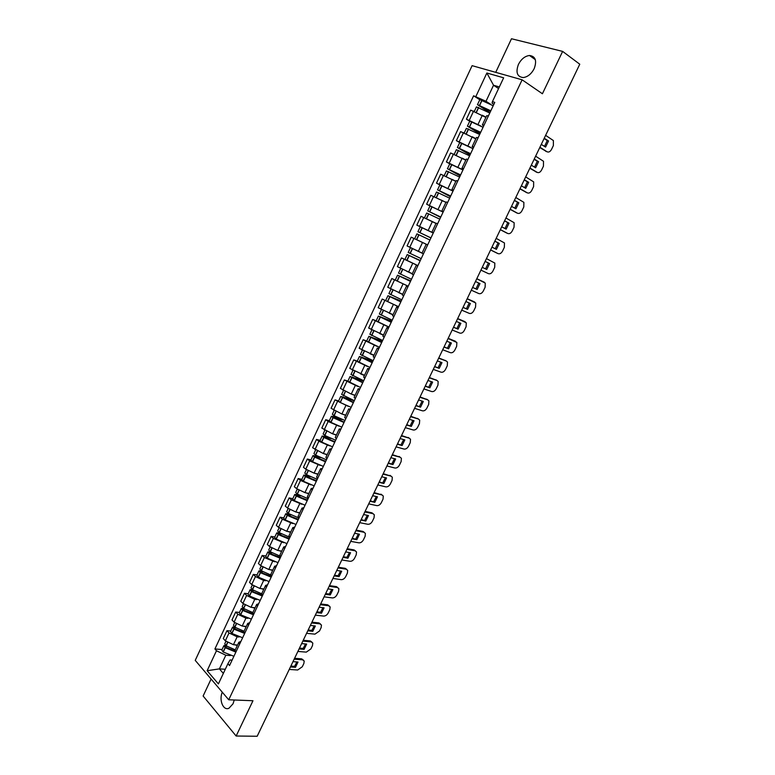 <?xml version="1.0" encoding="UTF-8"?>
<svg xmlns="http://www.w3.org/2000/svg" width="775" height="775" viewBox="0 0 775 775"><rect width="100%" height="100%" fill="white"/><g stroke="black" fill="none" stroke-linecap="round" stroke-linejoin="round"><path stroke-width="1.16" d="M222.289 692.211C218.763 700.077 223.287 711.092 228.993 708.214L233.033 703.797L234.253 699.999M534.178 68.665C537.056 60.692 535.496 56.294 529.509 55.49C524.946 56.071 521.246 59.045 518.417 64.422C515.54 72.424 517.138 76.802 523.212 77.568C527.707 76.957 531.359 73.983 534.178 68.665M211.091 679.026L203.118 696.018L236.142 736.027L257.174 736.25L579.768 64.218L562.631 51.392L511.49 38.75L495.729 72.346M522.118 79.806L472.101 65.662L195.232 660.368L228.732 699.786L522.118 79.806L542.413 93.765L562.631 51.392M236.142 736.027L252.97 700.736L228.732 699.786M485.906 117.413L470.687 110.098L466.424 119.205L480.519 125.831M488.415 115.892L486.71 115.688L482.37 124.911L484.055 125.143M469.718 121.22L466.424 119.205M483.629 126.063L482.37 124.911M475.802 138.87L460.621 131.585L456.388 140.633L470.716 147.415M478.127 137.727L476.47 137.446L472.159 146.611L473.796 146.93M459.701 142.581L456.388 140.633M473.448 147.667L472.159 146.611M465.765 160.193L450.624 152.946L446.41 161.946L461.193 168.989M467.906 159.437L466.298 159.069L462.007 168.175L463.595 168.582M449.752 163.816L446.41 161.946M463.324 169.153L462.007 168.175M455.216 181.079L440.684 174.181L436.49 183.132L452.745 190.95M457.744 181.011L456.175 180.565L451.912 189.623L453.462 190.108M450.672 196.017L437.546 189.856L439.861 184.925L436.49 183.132M453.268 190.514L451.912 189.623M443.813 201.403L430.793 195.29L426.628 204.193L443.106 212.088L430.009 205.937L427.713 210.839L440.607 217.388M447.64 202.469L446.119 201.936L441.876 210.936L443.387 211.507M430.096 205.956L426.628 204.193M443.271 211.749L441.876 210.936M435.996 223.432L420.97 216.283L416.824 225.128L433.273 232.965M437.594 223.791L436.122 223.181L431.907 232.132L433.361 232.781M422.695 227.976L416.824 225.128M433.332 232.858L431.907 232.132M411.196 237.16L427.645 244.929L411.196 237.16L407.078 245.946L422.055 253.047M427.616 244.997L426.173 244.299L427.616 244.977M426.173 244.299L421.988 253.202L423.402 253.929M417.89 265.641L401.479 257.91L397.391 266.648L412.329 273.72M417.686 266.067L416.291 265.302L417.773 265.893M405.18 259.567L401.479 257.91M416.291 265.302L412.126 274.147L413.501 274.951M391.821 278.535L408.202 286.198L391.821 278.535L387.752 287.234L402.651 294.267M407.815 287.031L406.468 286.178L407.979 286.692M406.468 286.178L402.322 294.975L403.659 295.856M397.062 306.057L382.22 299.053L378.171 307.694L393.041 314.698M398.001 307.859L396.693 306.929L398.234 307.365M398.563 306.677L382.22 299.053M396.693 306.929L392.576 315.677L393.874 316.636M386.783 326.159L372.668 319.445L368.648 328.038L383.47 335.013M388.246 328.571L386.977 327.563L388.556 327.922M376.175 320.782L372.668 319.445M386.977 327.563L382.889 336.263L384.138 337.299M376.892 346.289L363.175 339.731L359.174 348.275L373.967 355.221M378.549 349.167L377.318 348.082L378.927 348.363M366.691 341L363.175 339.731M377.318 348.082L373.25 356.733L374.461 357.837M367.185 366.372L353.739 359.891L349.757 368.387L364.512 375.303M368.91 369.636L367.718 368.483L369.355 368.687M357.275 361.102L353.739 359.891M367.718 368.483L363.678 377.076L364.851 378.268M357.604 386.367L344.352 379.944L340.39 388.391L351.259 394.078L355.105 395.279M359.319 389.999L358.176 388.769L359.842 388.885M347.907 381.087L344.352 379.944M358.176 388.769L354.146 397.313L355.279 398.573M348.111 406.274L335.013 399.881L331.08 408.289L341.891 414.015L345.757 415.138M349.787 410.237L348.682 408.929L350.377 408.977M338.588 400.966L335.013 399.881M348.682 408.929L344.681 417.434L345.776 418.762M338.694 426.076L328.145 421.474L325.733 419.711L321.819 428.062L332.572 433.835L336.466 434.891M340.312 430.358L339.237 428.982L340.971 428.963M329.327 420.728L325.733 419.711M339.237 428.982L335.265 437.439L336.321 438.844M329.346 445.77L318.874 441.237L316.5 439.425L312.606 447.737L323.311 453.54L327.215 454.528M330.886 450.372L329.859 448.928L331.613 448.822M320.114 440.374L316.5 439.425M329.859 448.928L325.897 457.327L326.914 458.8M320.075 465.358L309.671 460.892L307.317 459.032L303.451 467.296L305.786 469.175L314.098 473.137L318.021 474.058M321.518 470.27L320.521 468.749L322.313 468.575M310.949 459.924L307.317 459.032M320.521 468.749L316.588 477.1L317.566 478.65M310.853 484.85L300.506 480.432L298.191 478.533L294.345 486.748L296.651 488.667L304.933 492.629L308.886 493.481M312.199 490.052L311.24 488.463L313.061 488.221M301.843 479.357L298.191 478.533M311.24 488.463L307.336 496.775L308.276 498.383M301.688 504.234L291.4 499.865L289.114 497.918L285.287 506.085L287.564 508.061L295.827 512.004L299.789 512.788M302.938 509.717L302.017 508.071L303.868 507.751M292.785 498.683L289.114 497.918M302.017 508.071L298.123 516.324L299.034 518.01M292.582 523.512L282.342 519.202L280.085 517.196L276.287 525.324L278.525 527.339L286.76 531.282L290.751 531.999M293.725 529.286L292.843 527.562L294.713 527.174M283.776 517.903L280.085 517.196M292.843 527.562L288.978 535.777L289.84 537.521M283.534 542.684L273.333 538.422L271.114 536.377L267.327 544.457L269.535 546.52L277.75 550.444L281.761 551.102M284.561 548.729L283.718 546.947L285.617 546.482M274.815 537.017L271.114 536.377M283.718 546.947L279.872 555.113L280.705 556.934M274.534 561.749L264.382 557.535L262.183 555.442L258.424 563.473L260.603 565.585L268.799 569.499L272.819 570.09M275.454 568.075L274.641 566.225L276.578 565.692M265.903 556.024L262.183 555.442M274.641 566.225L270.824 574.343L271.618 576.232M265.593 580.717L263.645 580.456L255.469 576.542L253.309 574.401L249.56 582.393L251.72 584.553L259.887 588.458L263.926 588.981M266.397 587.314L265.622 585.387L267.578 584.796M257.038 574.934L253.309 574.401M265.622 585.387L261.814 593.466L262.58 595.413M256.699 599.579L254.762 599.346L246.615 595.442L244.474 593.262L240.754 601.216L242.875 603.415L251.023 607.309L255.082 607.774M257.387 606.438L256.651 604.452L258.637 603.793M248.223 593.737L244.474 593.262M256.651 604.452L252.863 612.482L253.59 614.498M247.855 618.343L245.927 618.14L237.799 614.246L235.697 612.027L231.996 619.932L234.089 622.17L242.207 626.055L246.285 626.462M248.426 625.464L247.719 623.41L249.734 622.683M239.456 612.434L235.697 612.027M247.719 623.41L243.96 631.393L244.648 633.475M239.058 637.002L237.15 636.827L229.032 632.942L226.959 630.676L223.278 638.542L225.341 640.828L233.44 644.703L237.537 645.042M239.514 644.374L238.845 642.262L240.889 641.467M230.747 631.034L226.959 630.676M238.845 642.262L235.106 650.206L235.765 652.347M498.567 88.573L493.539 85.24L486.002 101.283L490.478 104.16M493.859 104.334L492.096 103.201L492.416 101.651L503.643 77.81L486.865 73.015L493.539 85.24L499.333 86.955M232.103 660.126L230.049 659.98L227.918 663.7L229.545 665.541L494.779 102.387L492.416 101.651M227.918 663.7L218.405 683.918L207.138 670.704L216.477 650.748L225.816 655.224L219.393 668.883L223.345 673.427M486.002 101.283L473.612 95.79L214.907 648.966L216.477 650.748M475.879 96.497L486.865 73.015M225.302 669.261L219.393 668.883L207.138 670.704M230.32 655.553L225.816 655.224M479.783 99.742L473.612 95.79M222.067 649.528L214.907 648.966M490.808 110.796L477.478 104.664L489.887 112.763M477.478 104.664L479.841 99.617L493.191 105.749M474.358 111.319L476.441 106.872L489.771 113.014M490.032 112.462L479.221 105.497L490.653 111.135M539.913 147.25L547.111 151.784C548.748 152.501 550.221 151.706 551.529 149.401L553.379 145.564L553.398 140.566L545.619 135.344M541.289 144.373L545.59 147.105L548.535 140.982L544.244 138.221M482.961 115.572L485.993 117.219M539.768 147.531L546.685 151.638M544.515 146.417L547.247 140.556L544.098 138.531M547.247 140.556L548.535 140.982M480.694 132.292L467.412 126.141L479.919 133.93M467.412 126.141L469.766 121.133L483.058 127.274M464.254 132.874L466.385 128.34L479.657 134.492M480.035 133.678L469.146 126.974L480.558 132.564M529.945 168.02L537.201 172.379C538.848 173.067 540.32 172.263 541.618 169.967L543.459 166.15L543.507 161.287L535.622 156.182M531.311 165.162L535.651 167.787L538.577 161.704L534.246 159.04M472.682 137.001L475.889 138.686M529.829 168.252L536.639 172.176M534.556 167.119L537.298 161.248L534.12 159.301M537.298 161.248L538.577 161.704M470.628 153.653L457.395 147.502L470.008 154.971M457.395 147.502L459.74 142.523L472.973 148.674M454.208 154.303L456.378 149.691L469.602 155.843M470.105 154.767L459.129 148.335L470.522 153.876M520.025 188.664L527.339 192.868C528.996 193.517 530.478 192.694 531.766 190.408L533.597 186.62L533.665 181.883L525.673 176.903M521.391 185.826L525.76 188.354L528.676 182.299L524.307 179.742M462.394 158.265L465.843 160.037M519.938 188.858L526.642 192.597M524.646 187.705L527.407 181.825L524.21 179.955M527.407 181.825L528.676 182.299M460.621 174.898L447.446 168.737L460.156 175.896M447.446 168.737L449.771 163.787L462.956 169.938M444.22 175.605L446.429 170.907L459.604 177.068M460.224 175.741L449.171 169.56L460.544 175.072M510.173 209.202L517.535 213.241C519.202 213.852 520.684 213.018 521.972 210.742L523.793 206.973L523.881 202.362L515.792 197.499M511.529 206.373L515.927 208.804L518.824 202.788L514.426 200.328M452.019 179.335L455.845 181.263M510.105 209.337L516.702 212.902M514.794 208.175L517.574 202.294L514.348 200.493M517.574 202.294L518.824 202.788M439.861 184.925L452.997 191.086M434.3 196.792L436.538 192.006L449.665 198.177M450.401 196.598L439.27 190.669L450.624 196.133M500.369 229.623L507.79 233.488C509.466 234.079 510.948 233.236 512.236 230.96L514.038 227.211L514.154 222.725L505.959 217.988M501.716 226.813L506.153 229.148L509.03 223.161L504.603 220.797M441.12 200.018L445.916 202.372M437.546 189.856L450.353 196.705M500.33 229.71L506.831 233.081M504.99 228.538L507.79 222.638L504.554 220.914M507.79 222.638L509.03 223.161M440.791 217.019L427.713 210.839M424.429 217.852L426.705 212.989L439.774 219.16M425.213 218.211L436.034 223.345M440.636 217.339L429.427 211.662L440.762 217.078M490.623 249.928L498.092 253.638C499.778 254.181 501.26 253.328 502.549 251.071L504.341 247.341L504.477 242.972L496.174 238.351M491.96 247.128L496.426 249.366L499.294 243.418L494.838 241.151M436.025 223.384L430.793 220.856M490.604 249.967L497.007 253.144M495.254 248.775L498.073 242.875L494.808 241.219M498.073 242.875L499.294 243.418M430.958 237.886L417.928 231.715L430.919 237.964M417.928 231.715L420.215 226.843L433.254 233.013M427.664 244.89L414.644 238.71L416.931 233.847L429.951 240.027M430.929 237.954L419.633 232.519L430.948 237.906M480.936 270.117L488.453 273.662C490.149 274.185 491.641 273.313 492.91 271.066L494.702 267.356L494.847 263.103L486.458 258.608M482.263 267.336L486.758 269.477L489.606 263.558L485.121 261.388M485.557 268.906L488.395 262.996L485.111 261.407M488.395 262.996L489.606 263.558M421.183 258.647L408.202 252.456L410.469 247.612L422.017 253.134M420.302 260.507L407.204 254.578L420.186 260.768M407.204 254.578L404.938 259.412L417.909 265.602M422.026 253.105L412.174 248.426M471.297 290.189L478.863 293.589C480.568 294.074 482.06 293.192 483.329 290.954L485.111 287.263L485.276 283.117L476.79 278.748M472.643 287.389L477.148 289.472L479.977 283.592L475.453 281.519M477.148 289.472L472.614 287.428M420.205 260.729L408.909 255.392L420.282 260.545M484.327 282.236L476.799 278.729M475.957 288.881L478.776 283.04M411.467 279.281L398.524 273.091L400.743 268.373M406.604 271.182L412.281 273.817M410.731 280.831L397.536 275.202L410.469 281.393M412.31 273.749L409.5 272.48M461.706 310.155L469.33 313.391C471.045 313.846 472.537 312.964 473.806 310.727L475.569 307.065L475.753 303.025L467.17 298.782M463.072 307.317L467.587 309.361L470.396 303.509L465.853 301.533M467.587 309.361L463.024 307.413M410.517 281.296L399.241 276.007L410.692 280.918M473.796 301.611L467.209 298.704M466.414 308.75L469.204 302.986M401.799 299.799L388.914 293.599L391.065 289.017M398.515 292.543L402.603 294.384M401.218 301.049L387.926 295.701L400.811 301.901M402.651 294.287L401.528 293.802M452.183 330.014L459.846 333.095C461.58 333.512 463.072 332.62 464.332 330.392L466.085 326.75L466.279 322.817L457.608 318.699M453.559 327.147L458.073 329.142L460.873 323.32L456.301 321.431M458.073 329.142L453.491 327.282M400.878 301.756L389.631 296.505L401.15 301.175M464.428 321.431L457.667 318.583M456.921 328.503L459.682 322.826M392.189 320.201L379.353 314.001L381.445 309.545M389.389 313.265L392.973 314.844M391.743 321.141L378.374 316.084L391.21 322.293M378.374 316.084L376.146 320.84L388.972 327.04M442.699 349.757L450.42 352.683C452.154 353.08 453.656 352.17 454.906 349.951L456.659 346.328L456.863 342.502L448.105 338.51M444.094 346.861L448.618 348.808L451.399 343.015L446.797 341.223M448.618 348.808L444.007 347.045M391.298 322.1L380.07 316.888L391.666 321.315M455.109 341.136L448.183 338.346M447.475 348.149L450.217 342.56M382.637 340.487L369.849 334.277L371.874 329.956M380.089 333.754L383.402 335.178M382.337 341.126L368.871 336.35L381.658 342.56M368.871 336.35L366.662 341.077L379.43 347.287M433.273 369.394L441.043 372.174C442.787 372.533 444.288 371.613 445.538 369.404L447.272 365.8L447.495 362.08L446.381 361.063L438.65 358.205M434.678 366.468L439.212 368.367L441.983 362.613L437.352 360.908M439.212 368.367L434.572 366.691M381.775 342.317L370.566 337.154L382.23 341.349M445.838 360.743L438.747 357.992M438.078 367.689L440.801 362.177M373.133 360.666L360.394 354.446L362.361 350.252M370.741 354.088L373.879 355.396M372.978 361.005L359.426 356.51L372.165 362.719M359.426 356.51L357.227 361.208L369.956 367.427M423.906 388.924L431.714 391.549C433.467 391.879 434.969 390.949 436.218 388.75L437.943 385.165L438.175 381.542L437.032 380.506L429.243 377.793M425.32 385.96L429.863 387.82L432.615 382.094L427.955 380.486M429.863 387.82L425.194 386.231M372.3 362.429L361.111 357.304L372.853 361.266M436.606 380.254L429.369 377.541M428.74 387.122L431.442 381.688M363.688 380.719L350.998 374.499L352.896 370.431M361.402 374.277L364.415 375.507M363.669 380.767L350.029 376.543L362.729 382.772M350.029 376.543L347.839 381.222L360.52 387.442M414.577 408.338L422.433 410.818C424.206 411.118 425.707 410.178 426.948 407.999L428.672 404.424L428.904 400.898L427.722 399.842L419.895 397.275M416.01 405.354L420.563 407.166L423.295 401.469L418.607 399.948M420.563 407.166L415.865 405.674M362.884 382.433L351.714 377.338L363.523 381.077M427.432 399.648L420.031 396.974M419.459 406.449L422.133 401.092M354.301 400.665L341.649 394.436L343.499 390.493M352.082 394.339L355.008 395.502M350.174 399.125L340.69 396.471L353.342 402.7M340.69 396.471L338.51 401.121L340.283 402.545L351.153 407.35M405.306 427.655L413.211 429.989C414.983 430.261 416.495 429.302 417.725 427.132L419.44 423.576L419.692 420.147L418.471 419.062L410.595 416.65M406.759 424.642L411.312 426.405L414.034 420.748L409.316 419.314M411.312 426.405L406.584 425M353.516 402.312L342.366 397.265L354.243 400.772M418.297 418.946L410.76 416.311M410.217 425.669L412.872 420.389M344.962 420.496L334.103 415.72L332.349 414.267L334.141 410.45M342.802 414.276L345.65 415.381M338.849 418.151L332.649 416.369L331.4 416.291L332.988 417.657L344.003 422.52M331.4 416.291L329.239 420.912L330.973 422.385L341.823 427.141M396.093 446.865L404.037 449.054C405.819 449.287 407.33 448.328 408.561 446.168L410.256 442.632L410.517 439.28L409.268 438.185L401.343 435.918M397.546 443.823L402.109 445.548L404.821 439.909L400.074 438.563M402.109 445.548L397.352 444.22M344.207 422.094L333.076 417.076L342.182 419.546M409.2 438.146L401.528 435.531M401.033 444.792L403.659 439.58M335.672 440.219L324.832 435.492L323.107 433.981L324.841 430.29M333.55 434.097L336.34 435.143M328.29 437.332L322.168 435.996L323.727 437.42L334.722 442.234M322.168 435.996L320.017 440.588L321.722 442.118L332.552 446.826M386.919 465.969L394.911 468.013C396.703 468.226 398.214 467.248 399.445 465.097L401.13 461.58L401.402 458.316L400.113 457.202L392.14 455.08M388.391 462.898L392.954 464.574L395.647 458.974L390.881 457.715M392.954 464.574L388.178 463.343M334.945 441.75L324.589 437.468L323.834 436.78L324.444 436.79L330.915 438.524M400.132 457.211L392.344 454.654M391.898 463.799L394.494 458.664M326.43 459.827L315.454 455.051L313.923 453.588L315.599 450.013M324.347 453.801L327.089 454.809M318.137 456.543L312.984 455.593L314.505 457.066L325.49 461.832M312.984 455.593L310.843 460.156L312.519 461.735L323.34 466.405M377.793 484.966L385.834 486.865C387.636 487.049 389.147 486.07 390.368 483.92L392.053 480.432L392.324 477.255L391.007 476.121L382.995 474.135M379.285 481.866L383.858 483.503L386.531 477.933L381.736 476.761M383.858 483.503L379.052 482.35M325.733 461.309L315.386 457.085L314.64 456.368L315.26 456.359L320.443 457.647M391.094 476.15L383.218 473.67M382.811 482.709L385.388 477.652M317.246 479.328L306.28 474.6L304.778 473.079L306.396 469.631M315.183 473.389L317.886 474.358M308.266 475.734L303.848 475.075L305.35 476.596L316.307 481.323M303.848 475.075L301.717 479.618L303.364 481.246L314.175 485.867M368.726 503.866L376.805 505.629C378.617 505.775 380.128 504.787 381.348 502.646L383.024 499.177L383.305 496.078L381.949 494.934L373.899 493.094M370.227 500.737L374.809 502.336L377.473 496.794L372.649 495.7M374.809 502.336L369.975 501.27M316.578 480.752L306.232 476.586L305.505 475.85L306.135 475.821L310.358 476.799M382.104 494.973L374.141 492.59M373.763 501.522L376.321 496.533M308.121 498.722L297.164 494.043L295.692 492.474L297.251 489.141M306.057 492.871L308.731 493.791M298.588 494.886L294.762 494.45L296.234 496.029L307.181 500.698M294.762 494.45L292.65 498.974L294.113 500.553L305.05 505.222M359.707 522.66L367.825 524.278C369.646 524.404 371.167 523.406 372.378 521.275L374.044 517.816L374.325 514.803L372.94 513.651L364.841 511.946M361.218 519.502L365.8 521.062L368.454 515.549L363.601 514.542M365.8 521.062L360.947 520.073M307.472 500.088L297.29 496.087L296.418 495.225L297.058 495.177L300.545 495.913M373.153 513.709L371.913 512.827L365.112 511.393M364.773 520.228L367.311 515.307M299.024 518L288.097 513.37L286.653 511.752L288.164 508.536M296.99 512.236L299.634 513.127M289.085 513.97L285.733 513.728L287.167 515.346L298.104 519.977M285.733 513.728L283.621 518.213L285.055 519.851L295.992 524.472M350.726 541.357L358.893 542.839C360.724 542.936 362.245 541.919 363.446 539.797L365.103 536.368L365.403 533.423L363.988 532.26L355.841 530.701M352.257 538.17L356.849 539.681L359.484 534.198L354.611 533.278M356.849 539.681L351.966 538.78M298.414 519.318L288.232 515.375L287.38 514.493L290.916 514.988M364.26 532.338L362.971 531.427L356.132 530.11M355.832 538.838L358.35 533.985M289.404 537.065L279.077 532.59L277.663 530.923L279.116 527.833M287.961 531.495L290.586 532.347M279.698 532.987L276.752 532.89L278.157 534.556L289.075 539.148M276.752 532.89L274.65 537.356L276.055 539.042L286.973 543.614M341.804 559.947L350.009 561.294C351.85 561.362 353.371 560.344 354.572 558.232L356.219 554.813L356.519 551.945L355.076 550.773L346.89 549.349M343.344 556.741L346.938 557.341L347.936 558.203L350.562 552.759L345.66 551.916M347.936 558.203L343.034 557.39M289.404 538.441L279.233 534.566L278.39 533.655L281.441 533.985M355.405 550.86L354.068 549.921L347.19 548.719M346.938 557.341L349.428 552.565M279.998 556.053L270.117 551.713L268.731 549.998L270.126 547.014M278.981 550.647L281.587 551.471M270.427 551.916L267.811 551.945L269.196 553.67L280.104 558.203M267.811 551.945L265.728 556.392L267.104 558.116L278.002 562.65M332.93 578.441L341.174 579.652C343.025 579.7 344.546 578.663 345.737 576.561L347.374 573.161L347.684 570.361L346.212 569.189L337.987 567.901M334.48 575.205L338.094 575.748L339.082 576.629L341.688 571.214L336.767 570.448M339.082 576.629L334.151 575.893M280.453 557.467L270.281 553.641L269.458 552.711L272.103 552.914M346.599 569.286L345.214 568.317L338.307 567.232M338.094 575.748L340.564 571.039M270.785 574.972L261.194 570.72L259.838 568.957L261.185 566.099M270.049 569.683L272.635 570.477M261.252 570.768L258.927 570.904L260.284 572.667L271.173 577.162M258.927 570.904L256.854 575.321L258.201 577.094L269.09 581.589M324.095 596.837L332.388 597.913C334.238 597.932 335.759 596.895 336.96 594.793L338.588 591.412L338.888 588.69L337.396 587.508L329.133 586.355M325.665 593.572L329.298 594.057L330.266 594.958L332.863 589.572L327.912 588.884M330.266 594.958L325.316 594.309M271.541 576.377L261.378 572.618L260.565 571.659L262.861 571.766M337.832 587.615L336.418 586.617L329.472 585.638M329.298 594.057L331.739 589.417M261.737 593.815L252.33 589.63L250.993 587.818L252.292 585.067M261.156 588.622L263.733 589.387M252.175 589.523L250.093 589.746L251.565 591.664L262.289 596.023M250.093 589.746L248.029 594.144L249.356 595.965L260.226 600.412M315.318 615.127L323.64 616.077C325.51 616.067 327.031 615.021 328.222 612.928L329.84 609.567L330.15 606.912L328.629 605.73L320.317 604.703M316.888 611.853L320.54 612.279L321.509 613.19L324.086 607.823L319.106 607.222M321.509 613.19L316.52 612.618M262.376 595.19L252.524 591.49L251.73 590.511L253.716 590.521M329.113 605.847L327.66 604.82L320.685 603.958M320.54 612.279L322.972 607.697M252.824 612.579L243.505 608.433L242.207 606.583L243.437 603.938M252.321 607.455L254.888 608.201M243.176 608.191L241.306 608.501L242.749 610.458L253.464 614.769M241.306 608.501L239.252 612.87L240.55 614.74L251.4 619.148M306.58 633.33L314.95 634.144L319.523 630.976L321.141 627.624L321.451 625.038L319.901 623.846L311.56 622.955M308.169 630.027L311.831 630.395L312.79 631.325L315.347 625.987L310.358 625.464M312.79 631.325L307.782 630.831M253.115 613.877L243.718 610.254L242.933 609.257L244.658 609.198M320.443 623.982L318.951 622.926L311.938 622.17M311.831 630.395L314.243 625.871M244.028 631.257L234.728 627.14L233.459 625.231L234.641 622.703M243.524 626.19L246.082 626.898M234.263 626.772L232.568 627.14L233.982 629.155L244.6 633.408M232.568 627.14L230.524 631.489L231.793 633.408L242.633 637.767M297.891 651.436L306.299 652.124L310.882 648.917L312.49 645.594L312.8 643.056L311.23 641.874L302.841 641.119M299.489 648.103L303.17 648.413L304.11 649.363L306.668 644.054L301.64 643.608M304.11 649.363L299.082 648.946M243.999 632.477L234.961 628.922L234.195 627.895L235.687 627.779M311.821 642.02L310.281 640.935L303.238 640.286M303.17 648.413L305.553 643.957M235.28 649.837L226.009 645.74L224.76 643.792L225.893 641.371M234.786 644.819L237.324 645.498M225.418 645.255L223.868 645.691L225.263 647.745L235.435 651.911M223.868 645.691L221.844 650.012L223.084 651.969L233.905 656.289M289.249 669.445L297.687 669.997L302.279 666.771L303.877 663.458L304.197 660.988L302.599 659.816L294.171 659.176M290.858 666.083L294.558 666.335L295.488 667.314L298.026 662.024L292.979 661.656M295.488 667.314L290.431 666.965M235.028 650.981L226.242 647.493L225.496 646.437L226.784 646.273M303.228 659.961L301.659 658.847L294.587 658.314M294.558 666.335L296.922 661.947M233.44 644.703L237.15 636.827M242.207 626.055L245.927 618.14M251.023 607.309L254.762 599.346M259.887 588.458L263.645 580.456M268.799 569.499L272.577 561.449M277.75 550.444L281.558 542.345M286.76 531.282L290.586 523.135M295.827 512.004L299.673 503.818M304.933 492.629L308.808 484.394M314.098 473.137L317.983 464.864M323.311 453.54L327.224 445.218M332.572 433.835L336.505 425.465M341.891 414.015L345.844 405.596M351.259 394.078L355.241 385.611M360.685 374.034L364.686 365.519M370.159 353.875L374.18 345.321M379.692 333.608L383.741 324.996M389.273 313.216L393.342 304.556M398.912 292.708L403.01 283.999M408.609 272.083L412.726 263.326M418.355 251.342L422.501 242.527M428.168 230.475L432.334 221.611M438.03 209.492L442.225 200.58M447.95 188.393L452.174 179.422M457.938 167.158L462.171 158.139M467.974 145.807L472.237 136.729M478.068 124.32L482.36 115.194M234.089 622.17L237.799 614.246M242.875 603.415L246.615 595.442M251.72 584.553L255.469 576.542M260.603 565.585L264.382 557.535M269.535 546.52L273.333 538.422M278.525 527.339L282.342 519.202M287.564 508.061L291.4 499.865M296.651 488.667L300.506 480.432M305.786 469.175L309.671 460.892M314.979 449.568L318.874 441.237M324.212 429.844L328.145 421.474M333.512 410.014L337.454 401.595M342.85 390.077L346.822 381.61M352.247 370.024L356.238 361.508M361.702 349.854L365.713 341.291M371.206 329.569L375.245 320.957M380.767 309.177L384.826 300.506M390.387 288.658L394.465 279.94M400.055 268.024L404.162 259.257M409.781 247.264L413.908 238.448M419.566 226.397L423.712 217.523M429.398 205.394L433.583 196.482M439.299 184.285L443.503 175.315M449.248 163.041L453.482 154.022M459.265 141.68L463.518 132.602M469.33 120.183L473.612 111.058M225.341 640.828L229.032 632.942M479.744 105.255L482.118 100.188M479.57 105.177L481.943 100.12M476.325 112.104L478.533 107.396M476.499 112.181L478.708 107.463M545.823 151.348L547.111 151.784M469.64 126.8L471.994 121.772M469.466 126.722L471.82 121.694M466.201 133.678L468.429 128.931M466.376 133.755L468.604 128.999M535.922 171.924L537.201 172.379M459.594 148.219L461.939 143.22M459.41 148.141L461.764 143.142M456.136 155.126L458.383 150.331M456.31 155.203L458.567 150.408M526.08 192.384L527.339 192.868M449.597 169.512L451.932 164.542M449.423 169.434L451.757 164.465M446.138 176.448L448.405 171.614M446.313 176.526L448.58 171.692M516.295 212.728L517.535 213.241M439.667 190.689L441.983 185.748M439.493 190.611L441.818 185.671M436.199 197.644L438.476 192.772M436.364 197.722L438.65 192.849M506.559 232.965L507.79 233.488M429.796 211.74L432.101 206.828M429.621 211.662L431.927 206.741M426.308 218.715L428.614 213.813M426.483 218.792L428.788 213.89M496.882 253.086L498.092 253.638M419.972 232.665L422.268 227.782M419.808 232.587L422.094 227.705M416.514 239.601L418.8 234.728M416.688 239.678L418.975 234.806M410.217 253.473L412.494 248.62M410.043 253.396L412.319 248.533M406.778 260.371L409.045 255.517M406.943 260.448L409.219 255.605M400.51 274.166L402.758 269.371M400.346 274.079L402.593 269.283M397.091 281.015L399.348 276.191M397.255 281.102L399.522 276.278M473.583 301.504L474.765 302.105M390.862 294.733L393.07 290.034M390.697 294.645L392.896 289.947M387.461 301.543L389.709 296.748M387.626 301.63L389.873 296.835M464.089 321.247L465.252 321.867M381.271 315.183L383.431 310.572M381.097 315.096L383.267 310.494M377.88 321.954L380.118 317.188M378.055 322.042L380.283 317.275M454.644 340.874L455.787 341.523M371.729 335.517L373.85 331.002M371.564 335.43L373.676 330.915M368.367 342.25L370.586 337.512M368.532 342.337L370.75 337.6M445.247 360.404L446.381 361.063M362.245 355.744L364.318 351.317M362.08 355.657L364.153 351.23M358.903 362.429L361.111 357.721M359.058 362.526L361.276 357.808M435.908 379.818L437.032 380.506M352.809 375.846L354.843 371.506M352.644 375.759L354.679 371.419M349.486 382.501L351.685 377.812M349.651 382.588L351.84 377.9M426.608 399.135L427.722 399.842M343.432 395.841L345.427 391.588M343.267 395.754L345.262 391.501M340.128 402.457L342.308 397.798M340.283 402.545L342.472 397.885M417.376 418.345L418.471 419.062M334.103 415.72L336.059 411.554M333.948 415.632L335.895 411.467M330.818 422.298L332.988 417.657M330.973 422.385L333.153 417.754M408.183 437.439L409.268 438.185M324.832 435.492L326.74 431.413M324.677 435.395L326.585 431.326M321.567 442.021L323.727 437.42M321.722 442.118L323.882 437.507M399.038 456.446L400.113 457.202M315.609 455.148L317.479 451.157M315.454 455.051L317.324 451.069M312.364 461.648L314.505 457.066M312.519 461.735L314.669 457.163M315.037 456.853L315.26 456.359M389.951 475.337L391.007 476.121M306.435 474.697L308.276 470.793M306.28 474.6L308.111 470.696M303.209 481.159L305.35 476.596M303.364 481.246L305.505 476.693M305.883 476.354L306.135 475.821M380.903 494.14L381.949 494.934M297.319 494.14L299.111 490.313M297.164 494.043L298.956 490.226M294.113 500.553L296.234 496.029M294.267 500.65L296.389 496.126M296.786 495.748L297.058 495.177M371.913 512.827L372.94 513.651M288.252 513.467L290.005 509.727M288.097 513.37L289.85 509.64M285.055 519.851L287.167 515.346M285.21 519.947L287.322 515.443M287.738 515.036L288.029 514.426M362.971 531.427L363.988 532.26M279.233 532.696L280.947 529.034M279.077 532.59L280.792 528.938M276.055 539.042L278.157 534.556M276.21 539.138L278.312 534.653M278.738 534.217L279.048 533.558M354.068 549.921L355.076 550.773M270.262 551.81L271.948 548.235M270.117 551.713L271.783 548.138M267.104 558.116L269.196 553.67M267.259 558.223L269.351 553.767M269.787 553.292L270.117 552.594M345.214 568.317L346.212 569.189M261.349 570.826L262.987 567.329M261.194 570.72L262.832 567.232M258.201 577.094L260.284 572.667M258.356 577.201L260.439 572.764M260.894 572.26L261.233 571.524M336.418 586.617L337.396 587.508M252.476 589.736L254.084 586.317M252.33 589.63L253.929 586.22M249.356 595.965L251.42 591.567M249.502 596.072L251.565 591.664M252.04 591.131L252.408 590.356M327.66 604.82L328.629 605.73M243.65 608.54L245.22 605.197M243.505 608.433L245.065 605.101M240.55 614.74L242.604 610.361M240.696 614.846L242.749 610.458M243.234 609.896L243.621 609.082M318.951 622.926L319.901 623.846M234.883 627.237L236.414 623.982M234.728 627.14L236.259 623.885M231.793 633.408L233.837 629.048M231.938 633.514L233.982 629.155M234.486 628.554L234.883 627.702M310.281 640.935L311.23 641.874M226.155 645.837L227.647 642.659M226.009 645.74L227.501 642.562M223.084 651.969L225.118 647.638M223.229 652.075L225.263 647.745M225.777 647.115L226.193 646.224M301.659 658.847L302.599 659.816M529.509 55.49L535.322 59.656M395.289 280.007L397.536 275.202M385.688 300.477L387.926 295.701"/></g></svg>
